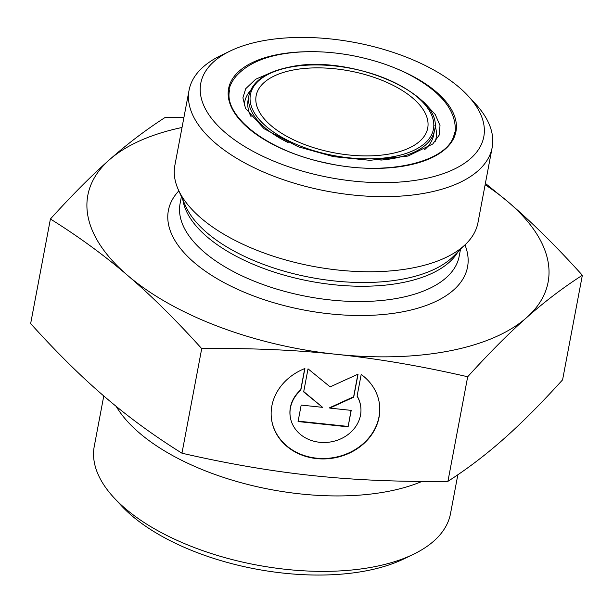 <?xml version="1.0" encoding="UTF-8"?>
<svg xmlns="http://www.w3.org/2000/svg" width="613" height="613" viewBox="0 0 613 613"><rect width="100%" height="100%" fill="white"/><g stroke="black" fill="none" stroke-linecap="round" stroke-linejoin="round"><path stroke-width="0.92" d="M361.187 374.459A54.496 47.209 -9 0 1 379.301 403.002A54.496 47.209 -9 0 1 332.867 458.156A54.496 47.209 -9 0 1 271.651 420.066A54.496 47.209 -9 0 1 304.899 368.505L300.791 390.251A35.608 30.849 171 0 0 290.301 417.108A35.608 30.849 171 0 0 330.307 441.996A35.608 30.849 171 0 0 360.643 405.959A35.608 30.849 171 0 0 357.08 396.205L361.187 374.459M271.62 419.859A54.496 47.209 171 0 0 332.798 457.735A54.496 47.209 171 0 0 379.263 402.787M357.118 395.967A35.608 30.849 -9 0 1 360.582 405.538A35.608 30.849 -9 0 1 360.613 405.745M290.271 416.901A35.608 30.849 -9 0 1 290.24 416.687A35.608 30.849 -9 0 1 300.722 389.83L304.738 368.566M300.791 390.251L300.722 389.83M348.1 426.847L298.064 421.552L301.175 405.078L322.614 407.346L303.665 391.899L308.025 368.834L330.139 386.864L358.061 374.129L353.701 397.193L329.771 408.105L351.211 410.373L348.1 426.847L351.065 410.358M329.771 408.105L329.71 407.683L353.632 396.772L357.9 374.198M353.701 397.193L353.632 396.772M303.726 391.584L322.614 407.346M298.14 421.146L348.031 426.426M50.412 219.002C71.89 195.294 91.529 175.579 109.329 159.863A234.204 111.75 10.7 0 0 127.65 275.429A234.204 111.75 10.7 0 0 336.284 354.314A234.204 111.75 10.7 0 0 526.605 317.626C508.805 333.342 489.166 353.05 467.688 376.757C421.392 366.114 377.593 358.636 336.284 354.314C294.999 349.9 250.142 348 201.715 348.628C175.839 319.909 151.15 295.512 127.65 275.429C104.164 255.261 78.418 236.449 50.412 219.002L30.65 323.58C56.526 352.299 81.215 376.696 104.723 396.78C128.201 416.947 153.947 435.759 181.954 453.206C228.251 463.849 272.057 471.336 313.358 475.657C354.643 480.071 399.5 481.964 447.927 481.335C467.282 468.899 485.864 454.777 503.671 438.969C521.471 423.254 541.11 403.546 562.588 379.838L582.35 275.26C562.995 287.696 544.413 301.818 526.605 317.626A234.204 111.75 10.7 0 0 508.277 202.06C531.785 222.144 556.474 246.541 582.35 275.26M182.03 127.473A234.204 111.75 10.7 0 0 109.329 159.863C127.136 144.063 145.718 129.941 165.073 117.497L183.931 117.397M201.715 348.628L181.954 453.206M467.688 376.757L447.927 481.335M485.389 183.387L508.277 202.06A234.204 111.75 10.7 0 0 485.128 184.743M271 125.558A87.291 41.653 10.7 0 0 363.785 155.886A87.291 41.653 10.7 0 0 427.713 128.094A87.291 41.653 10.7 0 0 349.671 70.955A87.291 41.653 10.7 0 0 256.157 95.674A87.291 41.653 10.7 0 0 271 125.558M459.313 87.483A144.017 68.717 -169.3 0 1 468.041 95.835A144.017 68.717 -169.3 0 1 425.414 178.559A144.017 68.717 -169.3 0 1 239.882 143.503A144.017 68.717 -169.3 0 1 230.373 50.933A144.017 68.717 -169.3 0 1 459.313 87.483M230.373 50.933L220.764 55.561A154.231 73.591 10.7 0 0 189.065 90.234A154.231 73.591 10.7 0 0 326.951 191.187A154.231 73.591 10.7 0 0 492.17 147.503A154.231 73.591 10.7 0 0 475.297 103.651L468.041 95.835M189.065 90.234L174.866 165.357A154.231 73.591 10.7 0 0 178.222 189.463A154.231 73.591 10.7 0 0 312.76 266.303A154.231 73.591 10.7 0 0 466.049 243.851A154.231 73.591 10.7 0 0 477.971 222.626L492.17 147.503M114.087 497.848L121.343 505.664A171.05 81.621 10.7 0 0 131.718 515.587A171.05 81.621 10.7 0 0 403.638 559.002L413.246 554.374A181.272 86.494 -169.3 0 1 125.083 508.361A181.272 86.494 -169.3 0 1 114.087 497.848A181.272 86.494 -169.3 0 1 94.264 446.31L103.773 395.967M457.85 474.753L450.509 513.625A181.272 86.494 -169.3 0 1 413.246 554.374M422.012 481.412A181.272 86.494 -169.3 0 1 250.648 485.19A181.272 86.494 -169.3 0 1 116.156 406.335M289.826 67.246A93.13 44.435 -169.3 0 1 433.529 121.573A93.13 44.435 -169.3 0 1 302.447 146.836A93.13 44.435 -169.3 0 1 289.826 67.246M380.78 160.093A94.402 45.048 10.7 0 0 434.487 130.515C445.153 94.302 349.586 53.323 289.382 67.093C265.774 71.936 252.295 81.391 248.962 95.459A94.402 45.048 10.7 0 0 288.179 142.591M434.487 130.515L433.629 135.075A94.402 45.048 -169.3 0 1 424.61 149.656M251.177 116.884A94.402 45.048 -169.3 0 1 248.104 100.019L248.962 95.459M306.584 51.73A115.696 55.208 10.7 0 0 277.551 54.588A115.696 55.208 10.7 0 0 259.521 136.599A115.696 55.208 10.7 0 0 432.839 157.219A115.696 55.208 10.7 0 0 396.787 68.771M250.541 90.41A97.383 46.465 10.7 0 0 244.303 105.574M435.138 141.626A97.383 46.465 10.7 0 0 434.862 125.236M178.843 190.865A152.231 72.641 10.7 0 0 304.477 310.124A152.231 72.641 10.7 0 0 464.96 244.924M460.486 249.345L459.175 256.288A142.009 67.759 -169.3 0 1 307.052 296.5A142.009 67.759 -169.3 0 1 180.092 203.554L181.402 196.612M182.858 199.876A142.009 67.759 10.7 0 0 309.94 281.221A142.009 67.759 10.7 0 0 457.942 251.851M466.049 243.851L453.16 256.571A143.381 68.418 -169.3 0 1 310.653 277.444A143.381 68.418 -169.3 0 1 185.586 206.014L178.222 189.463M360.643 405.959L360.582 405.538M290.301 417.108L290.24 416.687M454.501 132.393C451.329 161.273 388.06 177.356 325.886 162.889C267.712 151.127 222.887 115.941 229.645 89.904M273.429 71.598L255.713 79.207L245.706 88.709L242.909 97.812L245.514 108.378L264.103 128.753L298.209 146.768L333.487 156.644L369.945 160.315L408.036 156.039L432.778 143.994L439.215 135.067L440.011 125.527L435.253 114.508L424.227 102.455L420.403 99.36M454.923 134.983C457.091 119.198 450.149 104.524 434.096 90.946C413.514 73.981 386.198 62.174 352.123 55.53C329.963 51.446 309.013 50.603 289.275 53.009C265.115 56.013 247.422 63.714 236.197 76.104C232.089 80.916 229.461 86.264 228.304 92.165"/></g></svg>

